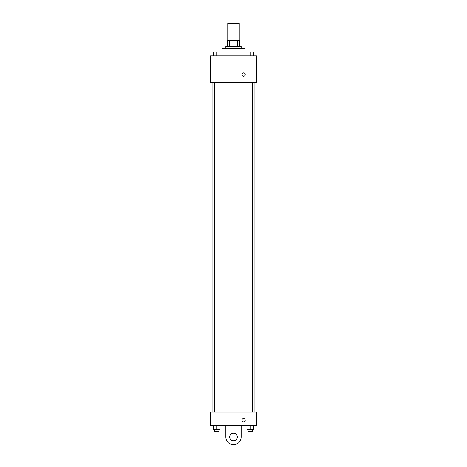 <?xml version="1.0" encoding="UTF-8"?>
<svg xmlns="http://www.w3.org/2000/svg" width="467" height="467" viewBox="0 0 467 467"><rect width="100%" height="100%" fill="white"/><g stroke="black" fill="none" stroke-linecap="round" stroke-linejoin="round"><path stroke-width="0.7" d="M239.244 40.588L239.244 23.35L227.756 23.35L227.756 40.588M229.466 46.332L229.466 40.588L227.277 40.588L227.277 46.332L227.277 40.588M229.466 40.588L239.723 40.588L239.723 46.332M237.534 46.332L237.534 40.588M225.841 48.247L225.841 46.332L241.159 46.332L241.159 48.247M244.988 55.906L244.988 48.247L222.012 48.247L222.012 55.906M210.518 55.906L256.482 55.906L256.482 82.717L210.518 82.717L210.518 55.906M243.552 76.255A1.675 1.675 0 0 1 242.104 73.745A1.675 1.675 0 0 1 245.006 73.745A1.675 1.675 0 0 1 243.552 76.255M210.518 412.122L256.482 412.122L256.482 425.525L210.518 425.525L210.518 412.122L256.482 412.122M246.926 55.906L246.926 52.076L253.628 52.076L253.628 55.906L253.628 52.076M250.277 55.906L250.277 52.076L247.884 52.059M252.67 52.076L250.277 52.059M213.372 55.906L213.372 52.076L220.074 52.076L220.074 55.906L220.074 52.076M216.723 55.906L216.723 52.076L214.33 52.059M219.116 52.076L216.723 52.059M246.926 425.525L246.926 429.354L253.628 429.354L253.628 425.525L253.628 429.354M250.277 429.354L250.277 425.525M252.67 429.354L252.67 431.269L247.884 431.269L247.884 429.354M213.372 425.525L213.372 429.354L220.074 429.354L220.074 425.525L220.074 429.354M216.723 429.354L216.723 425.525M219.116 429.354L219.116 431.269L214.33 431.269L214.33 429.354M241.877 420.259A1.675 1.675 0 0 1 244.393 418.806A1.675 1.675 0 0 1 244.393 421.707A1.675 1.675 0 0 1 241.877 420.259M241.159 425.525L241.159 437.019A7.659 7.659 0 0 1 233.5 444.677A7.659 7.659 0 0 1 225.841 437.019L225.841 425.525M233.5 440.848A3.829 3.829 0 0 1 230.184 435.098A3.829 3.829 0 0 1 236.816 435.098A3.829 3.829 0 0 1 233.5 440.848M254.106 412.122L254.106 82.717M212.894 412.122L212.894 82.717M247.884 82.717L247.884 412.122M252.67 82.717L252.67 412.122M219.116 412.122L219.116 82.717M214.33 412.122L214.33 82.717"/></g></svg>

